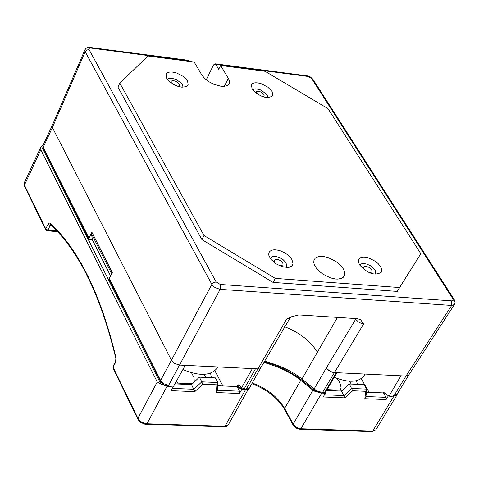 <?xml version="1.0" encoding="UTF-8"?>
<svg xmlns="http://www.w3.org/2000/svg" width="479" height="479" viewBox="0 0 479 479"><rect width="100%" height="100%" fill="white"/><g stroke="black" fill="none" stroke-linecap="round" stroke-linejoin="round"><path stroke-width="0.72" d="M369.357 272.743L372.045 272.006L371.758 269.869L368.86 267.306L366.237 266.384L364.184 266.599L363.615 267.126L364.315 269.839M375.692 274.138L375.147 270.132L372.878 267.522L370.231 265.623L366.872 264.115L363.854 263.534L361.429 263.851L359.951 265.031M279.502 265.719L283.059 265.019L282.82 262.923L282.197 262.067C278.928 259.259 276.305 258.636 274.329 260.193L274.563 262.276L275.635 263.588M286.586 267.486L286.107 262.749L283.131 259.702L279.64 257.654C275.144 255.888 272.108 256.043 270.533 258.121L270.342 258.558M343.221 268.737L344.533 271.695L344.808 273.868L344.383 275.766L343.192 277.359L341.808 278.257L337.988 279.107L335.659 279.035L330.51 277.898L322.702 274.03L318.331 270.455L316.601 268.521L314.368 264.797L313.769 262.564L313.973 260.109L315.314 258.067L318.439 256.57L322.822 256.367L327.947 257.486L335.731 261.306L340.102 264.857L343.221 268.737M291.867 259.492L293.004 263.342L292.681 264.779L291.759 266.043L289.298 267.252L287.663 267.48L281.76 266.581L275.617 263.582L270.869 259.277L268.917 255.564L268.731 253.96L269.204 252.229C271.018 249.625 274.659 249.14 280.125 250.774L284.227 252.571L287.071 254.397L290.202 257.235L291.867 259.492M380.512 266.522L381.745 269.659L381.302 272.246C374.901 276.108 367.656 273.647 359.555 264.857L358.358 261.762L358.789 259.217C360.483 256.87 363.866 256.463 368.932 258.007L375.698 261.534L378.123 263.588L380.512 266.522M272.114 91.507L272.791 95.842C266.767 99.309 259.875 97.027 252.104 88.998L251.451 84.723C252.99 82.49 256.355 82.202 261.528 83.849L267.803 87.13L272.114 91.507M187.594 80.921L188.163 85.13L186.529 86.639L181.936 87.208L178.014 86.376L173.973 84.681L168.824 81.023L166.632 78.293L166.081 74.149C167.722 71.706 171.32 71.359 176.877 73.101L183.301 76.46L186.133 78.969L187.594 80.921M194.264 382.014L194.067 377.757L191.558 372.818M336.659 378.278L339.33 381.907L340.515 384.505L341.048 387.553L340.485 390.205M364.998 374.099L364.058 375.68C358.687 382.511 348.754 383.044 334.252 377.278M263.007 96.8L264.174 96.111L263.929 94.489L261.211 92.16L259.277 91.405L257.073 91.315L256.181 91.944L256.289 93.309M267.713 97.758L267.168 94.89L261.085 90.058L255.942 88.789L253.774 89.184L252.798 89.998M177.877 86.334L179.362 85.537L179.152 83.969L176.38 81.568L173.691 80.67L172.027 80.735L171.093 81.43L171.362 83.101M182.972 87.268L182.547 84.388L176.422 79.454L170.841 78.143L168.518 78.652L167.53 79.604M43.236 148.215L43.074 145.209L43.248 147.209L88.98 238.105L91.884 232.189L112.29 272.551L109.302 278.497L160.609 380.47L160.549 381.482M109.266 279.508L109.302 278.497M111.637 273.85L112.062 272.575L92.118 232.656M111.583 273.533L91.405 233.584L92.495 240.057L110.589 275.946M91.872 232.632L91.405 233.584M92.459 239.859L89.926 239.656L88.92 239.051L88.98 238.105M220.621 65.485L265.037 71.287L327.983 108.613L420.819 253.738L397.247 291.412L399.522 287.55L275.287 278.395L204.024 235.554L119.804 83.13L147.993 56.001L194.169 62.03L201.809 74.94L204.641 78.412L208.796 81.664L213.748 84.286L221.298 86.346L223.519 86.436L227.106 85.693L229.172 83.819L229.573 81.705L228.621 78.766L220.621 65.485L218.717 69.275L215.784 64.396L214.933 63.779L213.484 64.988L206.263 79.843M88.92 239.051L43.206 148.149L43.248 147.209L52.403 127.522L52.199 125.57L84.921 49.828L85.172 51.708L52.403 127.522L171.434 360.178L211.868 284.346L85.172 51.708L86.771 50.044L89.034 49.565L216.143 281.969L220.286 284.466L451.769 300.878L453.152 300.375L452.918 298.902L311.673 78.562L307.261 75.862L215.023 63.791M89.884 47.421L188.54 60.33L189.379 60.947L90.711 48.05L89.106 48.349L89.034 49.565M43.158 145.029L41.026 146.664L40.817 149.819L24.429 185.092L24.255 182.786L41.026 146.664M45.673 229.752L45.727 228.854L24.429 185.092L24.381 185.984L45.673 229.752L47.211 230.812L47.918 230.183L56.845 230.914M115.84 358.412L115.577 362.399L115.84 358.412C100.626 295.196 78.801 250.577 50.367 224.549L50.044 223.112L48.678 223.142L45.727 228.854L47.918 230.183L50.187 225.429L51.433 225.531M115.529 361.591L113.032 366.423L113.026 368.195M88.316 277.904L88.843 278.976M189.672 61.444L189.379 60.947M397.247 291.412L273.078 282.406L201.904 239.602L117.912 87.082L119.804 83.13M41.332 146.083L160.962 384.146L167.027 386.343L146.951 423.783L144.676 423.418L141.634 422.077L139.676 420.592L137.916 418.269L157.244 381.985L40.817 149.819M167.428 385.93L167.65 386.367L167.027 386.343M157.244 381.985L160.962 384.146M182.882 369.549C199.713 376.542 211.287 375.883 217.622 367.579L217.957 366.974M290.627 316.996L260.881 367.597L257.666 368.866L179.517 365.082L174.781 363.531L172.536 361.723L171.434 360.178L160.609 380.47L161.698 382.014L163.926 383.823L168.638 385.35L168.776 386.571L173.206 387.02L185.205 365.357M222.903 385.966L214.903 370.782M238.117 384.721L241.751 387.613L242.134 389.188L238.171 386.02L238.117 384.721L237.279 386.224L241.626 389.69L239.494 393.504L239.542 391.199L237.081 386.577L217.801 385.745M210.616 373.135L211.311 377.709M175.428 383.002L192.444 383.745M205.79 377.458L204.204 374.368M355.292 318.535L355.687 319.2L326.373 367.866L327.073 368.866L330.342 371.441L334.162 372.572L400.965 375.805L388.942 396.175L384.05 392.594L383.517 392.924L366.471 392.181M361.166 378.697L369.105 392.295M357.31 384.338L356.562 380.679M351.221 384.062L349.628 381.248M342.449 390.289L327.025 389.619M337.461 317.397L317.409 352.209C310.404 340.964 299.477 332.48 284.64 326.756C299.477 332.48 310.404 340.964 317.409 352.209L301.962 379.033C293.004 371.644 280.562 365.681 264.63 361.16M284.532 409.371L293.106 425.059L293.214 424.119L312.937 390.193L314.996 391.391L321.702 393.091L325.355 393.247L324.81 392.846M325.355 393.247L323.175 396.971L344.964 397.875L341.563 391.104L349.269 383.978L364.052 384.649L366.657 389.116L366.782 389.786L365.77 391.313L352.682 390.744L349.269 383.978M326.534 390.451L341.563 391.104M199.372 377.171L215.424 377.895L217.867 382.541L201.791 381.835L199.372 377.171L191.534 384.607L174.937 383.889M173.111 387.014L171.141 390.672L194.815 391.654L191.534 384.607M393.954 395.6L397.241 393.948L392.163 396.313L388.942 396.175M393.229 396.061L393.983 396.001L372.698 431.082L375.835 429.801L371.92 431.627L372.698 431.082L300.86 428.759L321.702 393.091M167.65 386.367L168.8 386.595M168.213 385.978L168.638 385.35L167.812 385.96M400.965 375.805L406 376.051L408.725 375.033L454.391 304.548L455.05 302.297L454.224 299.603M388.613 395.935L383.721 392.582M194.815 391.654L202.671 384.212L201.791 381.835L193.935 389.277L172.38 388.373M202.671 384.212L216.891 384.829L217.975 383.092L217.867 382.541M216.891 384.829L216.382 392.546L217.466 390.81L217.975 383.092M388.313 395.923L386.104 399.582L386.134 397.366L383.517 392.924M386.104 399.582L364.818 398.702L365.824 397.175L366.782 389.786M260.923 367.525L257.666 368.866L255.421 368.758M289.813 317.87L286.61 319.044L290.627 316.99L298.812 314.925L357.358 318.667L360.543 319.697L363.663 323.87L361.106 323.295L358.52 321.978L356.023 319.691L355.687 319.2L356.005 318.583M336.258 372.674L324.66 392.487L319.206 391.762L316.547 390.666L314.11 388.966L326.373 367.872L327.995 369.824L330.983 371.752L332.935 372.405L336.312 372.674M168.638 385.35L220.148 289.352L220.286 284.466M394.181 395.391L406 376.051L451.685 305.464L220.148 289.352L215.322 287.735L213.514 286.394L211.868 284.346L213.676 282.58L216.143 281.969M314.595 390.613L314.11 388.966L301.962 379.033L302.321 380.577M255.481 368.758L244.116 389.05L246.296 389.14L249.296 388.241L260.899 367.567M243.266 389.643L242.236 389.271M237.279 386.224L238.482 386.278M345.658 373.129L352.442 373.452M263.917 362.387L264.665 362.651C280.089 367.225 292.118 373.135 300.74 380.374L309.296 387.325L310.458 387.373M264.665 362.651L267.683 362.801M312.937 390.193L309.296 387.325M364.681 374.045L371.429 374.374M223.268 367.201L215.981 366.848M241.626 389.69L245.446 389.852L248.266 389.235M202.647 366.201L195.276 365.842M397.169 394.055L397.121 394.768L393.983 396.001M178.2 383.122L176.17 381.667M273.078 282.406L275.287 278.395M201.904 239.602L204.024 235.554M420.819 253.738L399.522 287.55M454.158 299.501L312.943 79.322L311.673 78.562M215.784 64.396L308.141 76.466M84.921 49.828L85.998 48.391L87.447 47.607L89.914 47.427L90.711 48.05M47.996 224.1L50.187 225.429L50.69 224.843M137.856 419.233L137.916 418.269L113.074 367.231L115.577 362.399M116.062 357.909C100.806 294.411 78.801 249.481 50.044 223.112M24.255 182.786L24.411 186.05M245.452 389.732L243.338 389.643L244.116 389.05L241.751 387.613L252.373 368.608M454.224 299.597L452.918 298.902M324.463 394.768L344.138 395.6L351.861 388.463L366.657 389.116M454.391 304.548L451.685 305.464L451.769 300.878M216.382 392.546L239.494 393.504M239.542 391.199L217.502 390.271M365.908 396.516L386.134 397.366M364.818 398.702L365.77 391.313M352.682 390.744L344.964 397.875M249.296 388.241L245.517 389.732L246.296 389.14L286.61 319.044M321.696 392.978L322.577 392.397L363.663 323.87M325.558 392.127L323.864 393.067L325.558 392.127L336.929 372.704M302.237 380.5L314.475 390.517L321.78 392.978L323.798 393.067M300.74 380.374L284.61 408.377L293.214 424.119L295.872 426.945L298.363 428.244L300.86 428.759L300.105 429.316L371.92 431.627M300.04 429.316L296.262 428.154L293.106 425.059M146.167 424.364L146.951 423.783L225.004 426.304L224.202 426.873M113.032 366.423L112.996 368.135L138.138 419.754L140.628 422.37L144.808 424.202L225.974 426.669L228.238 424.933L225.004 426.304L245.446 389.852M252.235 382.996C267.001 388.523 277.79 396.983 284.61 408.377L284.502 409.317C277.712 397.935 266.827 389.391 251.846 383.691M228.369 78.322L224.274 86.388M270.318 258.522L270.533 258.121M312.865 79.209L310.35 76.939L307.386 75.88M43.074 145.209L52.193 125.582M47.211 230.812L57.54 231.656M85.579 272.497L88.352 278.497M168.249 385.978L166.051 385.667L163.555 384.577L160.519 381.422L109.236 279.443M168.033 385.966L168.77 386.571M360.178 319.475L360.537 319.697M397.241 393.948L408.743 375.009M302.219 380.488C291.567 371.967 278.904 365.758 264.228 361.849M397.121 394.768L375.835 429.801M228.238 424.933L248.284 389.223M286.837 267.12L286.634 267.492"/></g></svg>
